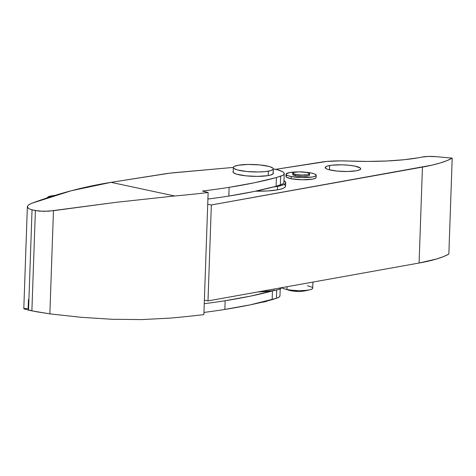 <?xml version="1.0" encoding="UTF-8"?>
<svg xmlns="http://www.w3.org/2000/svg" width="476" height="476" viewBox="0 0 476 476"><rect width="100%" height="100%" fill="white"/><g stroke="black" fill="none" stroke-linecap="round" stroke-linejoin="round"><path stroke-width="0.71" d="M46.856 197.992A8.883 6.039 102.1 0 1 50.224 196.1L51.723 196.421L50.224 196.1L55.359 195.291L49.01 196.463L46.737 198.117M263.793 301.986L267.762 300.814A19.986 3.713 2 0 1 263.793 301.986A19.986 3.713 2 0 1 261.77 302.296L263.793 301.986M258.01 291.919A32.862 6.111 2 0 0 273.95 290.592L274.003 289.051L273.95 290.592A32.862 6.111 2 0 0 281.756 287.665M268.208 175.59L268.363 171.164A19.986 3.713 -178 0 1 246.241 171.449A19.986 3.713 -178 0 1 233.347 167.516A19.986 3.713 -178 0 1 238.28 165.261L234.394 166.386L233.514 167.07L233.395 167.79L234.037 168.534L237.5 169.95L246.937 171.521L258.527 171.979L265.513 171.568L270.636 170.652L273.129 169.361L273.248 168.635L272.599 167.891L269.142 166.475L259.706 164.904L248.115 164.446L238.28 165.261A19.986 3.713 -178 0 1 260.396 164.976A19.986 3.713 -178 0 1 273.289 168.909A19.986 3.713 -178 0 1 268.363 171.164L268.208 175.59M285.701 182.659L285.576 186.152A32.862 6.111 2 0 1 277.472 189.859L267.322 190.971L255.547 191.185A32.862 6.111 2 0 0 277.472 189.859L277.591 186.372A32.862 6.111 -178 0 1 273.575 186.955L281.334 185.521L283.976 184.515L285.427 183.397L285.624 182.207L283.993 180.618A32.862 6.111 -178 0 1 285.701 182.659A32.862 6.111 -178 0 1 277.591 186.372L277.472 189.859L281.209 189.008L283.857 188.002L285.303 186.884L285.505 185.694L284.44 184.474M316.106 177.25L315.344 178.316L312.411 179.166L302.064 179.773L291.122 178.714L291.199 176.536A15.101 2.808 -178 0 1 286.034 174.228A15.101 2.808 -178 0 1 297.583 171.907L289.759 172.526L286.159 173.889L286.07 174.436L287.605 175.549L291.199 176.536L291.122 178.714A15.101 2.808 2 0 0 307.246 179.708A15.101 2.808 2 0 0 316.135 177.465L316.213 175.281A15.101 2.808 -178 0 1 307.317 177.524A15.101 2.808 -178 0 1 291.199 176.536L302.141 177.59L312.488 176.983L315.421 176.132L316.177 175.073L314.642 173.96L311.048 172.972A15.101 2.808 -178 0 1 316.213 175.281M292.734 173.151L292.692 174.46A8.437 1.571 2 0 0 295.578 175.751L295.62 174.442A8.437 1.571 -178 0 1 292.734 173.151A8.437 1.571 -178 0 1 297.708 171.895A8.437 1.571 -178 0 1 306.717 172.449L298.97 171.854L293.859 172.419L292.758 173.27L295.62 174.442L295.578 175.751A8.437 1.571 2 0 0 304.586 176.304A8.437 1.571 2 0 0 309.555 175.049L309.602 173.74A8.437 1.571 -178 0 1 304.634 174.995A8.437 1.571 -178 0 1 295.62 174.442L301.736 175.031L307.52 174.692L309.162 174.216L309.584 173.627L306.717 172.449A8.437 1.571 -178 0 1 309.602 173.74M307.401 285.826A15.541 2.892 -178 0 1 311.018 289.438A15.541 2.892 -178 0 1 286.963 289.491L287.058 286.713L286.963 289.491A15.541 2.892 2 0 0 303.557 290.515A15.541 2.892 2 0 0 312.714 288.206L312.928 282.072M286.963 289.491A39.966 25.645 101.1 0 0 290.747 290.723L283.25 288.468L281.875 287.641A15.541 2.892 2 0 0 286.963 289.491M329.588 165.535A17.761 3.302 -178 0 1 349.253 165.279A17.761 3.302 -178 0 1 360.713 168.778A17.761 3.302 -178 0 1 356.328 170.783L347.587 171.509L337.288 171.098L328.898 169.7L327.054 169.093L325.245 167.784L326.137 166.535L327.565 165.993L332.123 165.178L341.762 164.821L348.634 165.22L354.638 166.065L360.1 167.873L360.671 168.534L359.785 169.783L356.328 170.783A17.761 3.302 -178 0 1 336.669 171.039A17.761 3.302 -178 0 1 325.209 167.54A17.761 3.302 -178 0 1 329.588 165.535L329.44 169.843L329.588 165.535M418.469 157.752A88.816 16.511 -178 0 1 348.152 161.025L340.727 160.864L326.994 161.423L275.634 169.337L321.282 162.12A35.527 6.604 -178 0 1 348.152 161.025L367.853 161.423L386.744 160.989L403.904 159.746L418.469 157.752A88.816 16.511 -178 0 0 422.004 157.068A13.322 2.475 -178 0 1 436.456 156.693L428.507 156.437L422.004 157.068A88.816 16.511 -178 0 1 418.469 157.752M207.726 204.252L211.344 204.96L431.958 165.148L440.151 162.994L446.922 160.644L452.2 158.121L436.456 156.693L452.2 158.121A146.548 27.251 -178 0 1 422.438 167.088L419.088 263.026L436.801 258.932L443.572 256.576L448.85 254.059L452.2 158.121L448.85 254.059A146.548 27.251 2 0 1 419.088 263.026L207.994 300.897L419.088 263.026L422.438 167.088L211.344 204.96L207.994 300.897L204.377 300.183L207.994 300.897L211.344 204.96L207.726 204.252M286.034 174.228L285.957 176.406A15.101 2.808 2 0 0 291.122 178.714L286.481 177.179L286.082 176.066L286.748 175.555M297.072 290.753L290.747 290.723C297.827 291.681 300.421 292.306 311.018 289.438M311.048 172.972L304.848 172.157A15.101 2.808 -178 0 1 311.048 172.972M309.263 174.621L309.483 175.239L308.436 175.781L303.325 176.346L295.578 175.751L292.71 174.579M281.786 287.617L280.34 288.736L277.692 289.741L273.95 290.592L257.778 291.925M273.159 172.717A20.206 3.754 -178 0 1 273.361 173.282A20.206 3.754 -178 0 1 267.661 175.68L257.403 176.394L245.723 175.817L236.548 174.151L233.424 172.699L232.978 171.949L233.305 171.229M28.435 299.696L28.126 308.519L24.05 308.531L24.145 308.954L35.777 311.631L49.861 313.88L81.574 317.337L112.229 319.283L141.842 319.586L170.402 318.087A355.269 66.057 2 0 0 203.871 314.606L208.137 192.506A355.269 66.057 -178 0 1 174.668 195.987L116.317 202.294L53.461 210.684L49.861 313.88L53.461 210.684L43.792 211.344L35.391 210.553L31.886 310.852L28.542 310.138L32.047 209.839L28.596 208.583L27.358 206.786L23.8 308.704L28.542 310.138L32.047 209.839L35.391 210.553L31.886 310.852L49.861 313.88L81.574 317.337L112.229 319.283L141.842 319.586L170.402 318.087A355.269 66.057 2 0 0 203.871 314.606L208.137 192.506L202.449 191.049A346.385 64.403 2 0 0 229.117 187.342L228.813 196.064A346.385 64.403 2 0 1 207.905 199.045A346.385 64.403 2 0 0 228.813 196.064L254.172 191.477L276.11 186.277L276.413 177.554A346.385 64.403 -178 0 1 229.117 187.342L228.813 196.064A346.385 64.403 2 0 0 276.11 186.277L276.413 177.554L280.673 176.191L280.37 184.914A31.089 5.777 2 0 0 283.928 182.379L284.237 173.657A31.089 5.777 -178 0 1 280.673 176.191L280.37 184.914L276.11 186.277L282.363 184.105L283.565 183.218L283.928 182.278M279.971 295.661L279.602 296.596L278.406 297.482L276.407 298.291L276.699 290.009L276.407 298.291L272.147 299.654L272.45 290.937A346.385 64.403 -178 0 1 225.16 300.719L224.856 309.442A346.385 64.403 2 0 0 272.147 299.654L272.45 290.937L273.045 290.747L250.519 296.131L225.16 300.719A346.385 64.403 -178 0 1 204.252 303.706A346.385 64.403 -178 0 0 225.16 300.719L224.856 309.442L250.215 304.854L276.407 298.291A31.089 5.777 2 0 0 279.971 295.757L280.215 288.801M203.948 312.429A346.385 64.403 2 0 0 224.856 309.442A346.385 64.403 2 0 1 203.948 312.429M27.632 205.935L27.358 206.876L28.596 208.583L32.047 209.839L39.294 211.136L48.617 211.189L116.317 202.294L174.668 195.987L111.057 182.35L164.577 173.889A66.61 12.388 -178 0 1 175.698 172.55L233.359 167.409L169.884 173.151L111.057 182.35L174.668 195.987A355.269 66.057 2 0 0 208.137 192.506L202.449 191.049A346.385 64.403 -178 0 0 229.117 187.342L254.476 182.754L276.413 177.554L282.673 175.382L283.869 174.496L284.231 173.556L283.755 172.592L282.452 171.628L277.514 169.801L273.289 168.843A31.089 5.777 -178 0 1 284.237 173.657M31.803 203.258A754.942 513.104 102.1 0 1 111.057 182.35L71.388 190.721L31.803 203.258L28.489 204.995L29.893 204.091M27.358 206.876L28.233 205.215M272.915 172.449L273.361 173.199L273.034 173.918L270.124 175.186L267.661 175.68A20.206 3.754 -178 0 1 245.521 175.793A20.206 3.754 -178 0 1 232.972 171.866A20.206 3.754 -178 0 1 233.216 171.318M233.175 172.431L233.347 167.534M283.25 288.468L290.747 290.723M273.123 173.829L273.289 168.909"/></g></svg>
